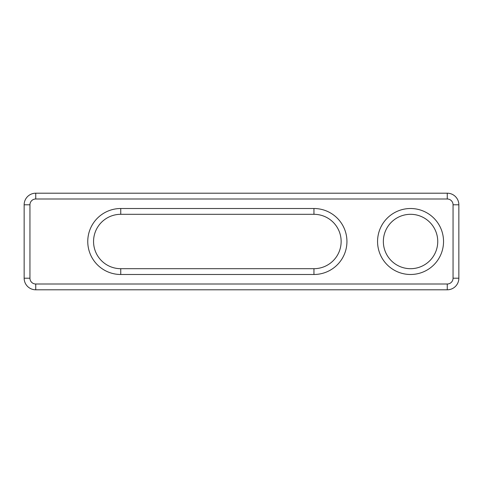 <?xml version="1.0" encoding="UTF-8"?>
<svg xmlns="http://www.w3.org/2000/svg" width="483" height="483" viewBox="0 0 483 483"><rect width="100%" height="100%" fill="white"/><g stroke="black" fill="none" stroke-linecap="round" stroke-linejoin="round"><path stroke-width="0.72" d="M410.55 274.489A32.989 32.989 0 0 1 377.561 241.5A32.989 32.989 0 0 1 410.55 208.511A32.989 32.989 0 0 1 443.539 241.5A32.989 32.989 0 0 1 410.55 274.489M410.55 214.307A27.193 27.193 0 0 0 383.357 241.5A27.193 27.193 0 0 0 410.55 268.693A27.193 27.193 0 0 0 437.743 241.5A27.193 27.193 0 0 0 410.55 214.307M447.258 198.996L447.258 193.2A11.592 11.592 0 0 1 458.85 204.792L458.85 278.208A11.592 11.592 0 0 1 447.258 289.8L35.742 289.8A11.592 11.592 0 0 1 24.15 278.208L24.15 204.792A11.592 11.592 0 0 1 35.742 193.2L447.258 193.2A11.592 11.592 0 0 1 458.85 204.792L453.054 204.792A5.796 5.796 0 0 0 447.258 198.996L35.742 198.996A5.796 5.796 0 0 0 29.946 204.792L29.946 278.208A5.796 5.796 0 0 0 35.742 284.004L447.258 284.004A5.796 5.796 0 0 0 453.054 278.208L453.054 204.792M313.95 208.511L313.95 214.307L120.75 214.307A27.193 27.193 0 0 0 93.557 241.5A27.193 27.193 0 0 0 120.75 268.693L313.95 268.693A27.193 27.193 0 0 0 341.143 241.5A27.193 27.193 0 0 0 313.95 214.307A27.193 27.193 0 0 1 341.143 241.5A27.193 27.193 0 0 1 313.95 268.693L313.95 274.489L120.75 274.489A32.989 32.989 0 0 1 87.761 241.5A32.989 32.989 0 0 1 120.75 208.511L313.95 208.511A32.989 32.989 0 0 1 346.939 241.5A32.989 32.989 0 0 1 313.95 274.489M29.946 278.208L24.15 278.208A11.592 11.592 0 0 0 35.742 289.8A11.592 11.592 0 0 1 24.15 278.208A11.592 11.592 0 0 0 35.742 289.8L35.742 284.004M453.054 278.208L458.85 278.208A11.592 11.592 0 0 1 447.258 289.8L447.258 284.004M29.946 204.792L24.15 204.792A11.592 11.592 0 0 1 35.742 193.2L35.742 198.996M120.75 208.511A32.989 32.989 0 0 0 87.761 241.5A32.989 32.989 0 0 0 120.75 274.489L120.75 268.693A27.193 27.193 0 0 1 93.557 241.5A27.193 27.193 0 0 1 120.75 214.307L120.75 208.511"/></g></svg>
